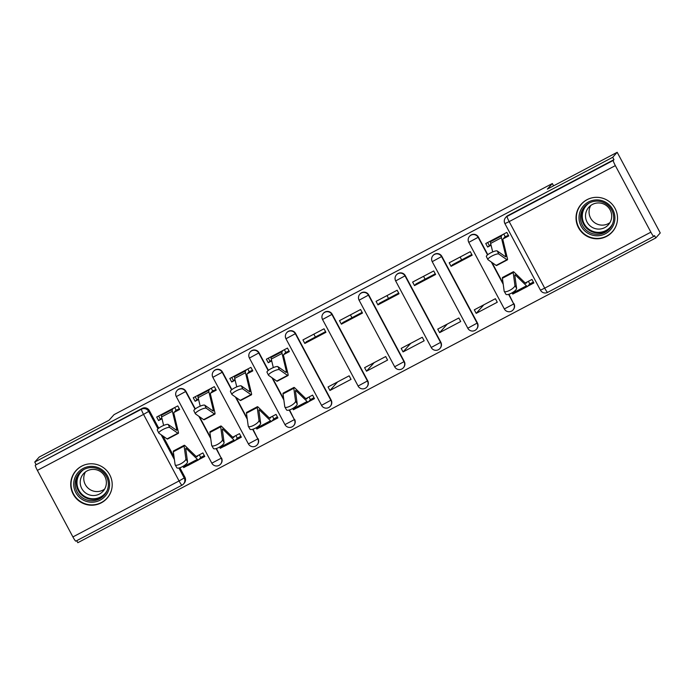 <?xml version="1.0" encoding="UTF-8"?>
<svg xmlns="http://www.w3.org/2000/svg" width="695" height="695" viewBox="0 0 695 695"><rect width="100%" height="100%" fill="white"/><g stroke="black" fill="none" stroke-linecap="round" stroke-linejoin="round"><path stroke-width="1.04" d="M195.304 408.895L185.939 391.363A5.334 5.291 -138.2 0 0 177.277 390.277L177.025 390.555A5.334 5.291 41.8 0 1 185.695 391.641L195.026 409.112M231.861 389.617L222.504 372.086A5.334 5.291 -138.2 0 0 213.834 371L213.591 371.278A5.334 5.291 41.8 0 1 222.252 372.364L231.583 389.834M268.426 370.339L259.061 352.808A5.334 5.291 -138.2 0 0 250.4 351.722L250.148 352A5.334 5.291 41.8 0 1 258.818 353.086L268.148 370.557M331.159 400.077L295.627 333.531A5.334 5.291 -138.2 0 0 286.957 332.445L286.714 332.714A5.334 5.291 41.8 0 1 295.384 333.8L330.916 400.355A5.334 5.291 41.8 0 1 330.203 406.384L330.455 406.106A5.334 5.291 -138.2 0 0 331.159 400.077L321.516 405.341A5.334 5.334 0 0 0 330.203 406.384M367.724 380.799L332.193 314.253A5.334 5.291 -138.2 0 0 323.522 313.167L323.279 313.436A5.334 5.291 41.8 0 1 331.941 314.522L367.473 381.077A5.334 5.291 41.8 0 1 366.769 387.106L367.012 386.828A5.334 5.291 -138.2 0 0 367.724 380.799L358.081 386.055A5.334 5.334 0 0 0 366.769 387.106M404.281 361.522L368.75 294.967A5.334 5.291 -138.2 0 0 360.088 293.881L359.836 294.159A5.334 5.291 41.8 0 1 368.506 295.245L404.038 361.791A5.334 5.291 41.8 0 1 403.326 367.829L403.578 367.551A5.334 5.291 -138.2 0 0 404.281 361.522L394.647 366.778A5.334 5.334 0 0 0 403.326 367.829M440.847 342.244L405.315 275.689A5.334 5.291 -138.2 0 0 396.645 274.603L396.402 274.881A5.334 5.291 41.8 0 1 405.063 275.967L440.604 342.513A5.334 5.291 41.8 0 1 439.892 348.543L440.135 348.273A5.334 5.291 -138.2 0 0 440.847 342.244L431.204 347.5A5.334 5.334 0 0 0 439.892 348.543M477.413 322.958L441.872 256.412A5.334 5.291 -138.2 0 0 433.211 255.326L432.968 255.604A5.334 5.291 41.8 0 1 441.629 256.69L477.161 323.236A5.334 5.291 41.8 0 1 476.457 329.265L476.701 328.987A5.334 5.291 -138.2 0 0 477.413 322.958L467.77 328.222A5.334 5.334 0 0 0 476.457 329.265M487.803 254.665L478.438 237.134A5.334 5.291 -138.2 0 0 469.777 236.048L469.525 236.326A5.334 5.291 41.8 0 1 478.195 237.412L487.525 254.883M606.579 236.396A20.815 20.65 -138.2 0 0 613.059 205.338A20.815 20.65 -138.2 0 0 581.263 204.174A20.815 20.65 -138.2 0 0 606.579 236.396M101.261 502.841A20.815 20.65 -138.2 0 0 107.742 471.783A20.815 20.65 -138.2 0 0 75.955 470.619A20.815 20.65 -138.2 0 0 101.261 502.841M76.737 540.675L77.814 542.699L655.785 237.951L654.534 235.596L653.839 236.369A5.334 0.634 62.2 0 0 653.839 236.369A5.334 0.634 62.2 0 1 650.876 232.173L615.344 165.618L509.174 221.601L544.706 288.156L650.876 232.173M617.186 152.301L612.721 157.287L34.75 462.045L39.215 457.049L109.054 420.223L114.058 414.637L552.343 183.532L547.339 189.127L617.186 152.301L660.25 232.955L655.785 237.951M72.906 536.922L179.075 480.94A5.334 0.634 62.2 0 0 182.021 485.162L75.868 541.127A5.334 0.634 -117.8 0 1 75.842 541.144A5.334 0.634 -117.8 0 1 72.906 536.922L37.374 470.376A5.334 0.634 -117.8 0 1 35.315 465.172L142.18 408.408A5.334 5.291 41.8 0 1 149.373 410.641L158.738 428.172M162.917 436L174.028 456.806M179.866 467.752L184.913 477.196L184.218 477.969A5.334 5.291 41.8 0 1 182.038 485.145A5.334 0.634 62.2 0 1 182.021 485.162A5.334 5.334 0 0 0 183.506 483.998L184.201 483.225A5.334 5.291 -138.2 0 0 184.913 477.196M36.01 464.39L34.75 462.045M504.935 223.573A5.334 5.291 41.8 0 1 507.107 216.397L613.277 160.415L613.972 159.642L612.721 157.287M613.277 160.415A5.334 0.634 62.2 0 0 615.344 165.618M503.171 238.854L508.731 235.926L506.846 232.399L485.753 243.519L487.638 247.046L490.887 244.475M512.076 292.821L512.754 294.081L514.717 291.883M476.188 313.358L497.281 302.238L495.396 298.711L474.303 309.831L476.188 313.358L483.842 304.801M451.072 266.324L472.166 255.204L470.289 251.677L449.196 262.797L451.072 266.324L452.532 264.699L471.809 254.535M460.116 257.037L461.645 259.895M439.622 332.636L460.716 321.516L458.839 317.989L437.746 329.109L439.622 332.636L447.276 324.087M414.515 285.61L435.609 274.482L433.723 270.954L412.63 282.083L414.515 285.61L415.975 283.977L435.252 273.813M423.559 276.315L425.079 279.173M403.065 351.913L424.159 340.793L422.273 337.266L401.18 348.386L403.065 351.913L410.71 343.365M377.95 304.888L399.043 293.768L397.158 290.232L376.065 301.361L377.95 304.888L379.409 303.255L398.687 293.09M386.993 295.601L388.522 298.45M366.5 371.2L387.593 360.071L385.708 356.544L364.614 367.672L366.5 371.2L374.153 362.642M341.393 324.165L362.486 313.045L360.601 309.518L339.507 320.638L341.393 324.165L342.844 322.532L362.121 312.368M350.436 314.878L351.957 317.728M329.943 390.477L351.036 379.357L349.151 375.821L328.057 386.95L329.943 390.477L337.588 381.92M304.827 343.443L325.92 332.323L324.035 328.796L302.942 339.916L304.827 343.443L306.286 341.81L325.564 331.645M313.871 334.156L315.391 337.006M308.441 401.806L314.47 398.635L312.585 395.108L305.843 398.661M283.803 354.528L289.355 351.601L287.469 348.073L266.376 359.193L268.261 362.721L271.519 360.149M292.699 408.495L293.377 409.755L295.34 407.557M271.884 421.092L277.904 417.912L276.028 414.385L269.278 417.938M247.238 373.806L252.798 370.878L250.912 367.351L229.819 378.471L231.704 381.998L234.953 379.427M256.142 427.772L256.811 429.032L258.783 426.834M235.318 440.369L241.347 437.19L239.462 433.663L232.721 437.216M210.672 393.092L216.232 390.156L214.347 386.629L193.253 397.748L195.139 401.284L198.388 398.704M219.577 447.05L220.254 448.31L222.218 446.112M198.753 459.647L204.782 456.467L202.897 452.94L196.155 456.493M174.115 412.37L179.666 409.433L177.79 405.906L156.696 417.035L158.573 420.562L161.831 417.982M199.482 416.722L210.594 437.529M216.432 448.475L221.227 458.187A5.334 5.291 41.8 0 1 220.515 464.217L220.767 463.947A5.334 5.291 -138.2 0 0 221.47 457.909M236.039 397.444L247.151 418.251M252.997 429.189L257.793 438.91A5.334 5.291 41.8 0 1 257.081 444.939L257.324 444.661A5.334 5.291 -138.2 0 0 258.036 438.632M272.605 378.167L283.716 398.973M289.554 409.911L294.35 419.632A5.334 5.291 41.8 0 1 293.637 425.661L293.889 425.383A5.334 5.291 -138.2 0 0 294.602 419.354M491.982 262.493L503.093 283.299M508.931 294.237L513.727 303.958A5.334 5.291 41.8 0 1 513.014 309.987L513.266 309.709A5.334 5.291 -138.2 0 0 513.97 303.68M553.568 185.843L552.343 183.532M527.818 286.14L533.847 282.961L531.962 279.433L525.22 282.987M183.011 466.328L183.689 467.587L185.652 465.389M183.689 467.587L187.468 465.598M220.254 448.31L224.025 446.32M256.811 429.032L260.59 427.043M293.377 409.755L297.147 407.765M512.754 294.081L516.524 292.091M508.375 235.258L504.631 237.23M487.638 247.046L491.078 245.239M613.972 159.642L507.802 215.624A5.334 5.291 -138.2 0 0 506.334 216.771L505.639 217.544A5.334 5.334 0 0 0 504.909 223.616L540.449 290.163A5.334 5.334 0 0 0 547.643 292.378A5.334 0.634 62.2 0 0 547.66 292.36L653.813 236.387M268.261 362.721L271.702 360.913M231.704 381.998L235.136 380.191M195.139 401.284L198.579 399.469M158.573 420.562L162.013 418.746M288.998 350.932L285.254 352.904M252.433 370.209L248.697 372.181M215.876 389.487L212.131 391.459M179.31 408.764L175.566 410.736M486.483 256.655A6.133 1.373 -26.2 0 1 486.37 256.524A6.133 1.373 -26.2 0 1 490.931 252.754A6.133 1.373 -26.2 0 1 497.264 250.965L498.758 254.005A6.133 1.373 153.8 0 0 492.425 255.786A6.133 1.373 153.8 0 0 487.864 259.556A6.133 1.373 153.8 0 0 487.977 259.687L496.134 265.403A13.344 1.581 -117.8 0 0 496.604 265.542L507.385 259.852A13.344 1.581 -117.8 0 1 506.916 259.721L498.758 254.005M487.69 242.503L489.211 245.361M507.029 235.961L505.143 236.656L502.989 239.063A13.344 1.581 62.2 0 0 503.041 240.444L507.393 258.436A13.344 1.581 -117.8 0 1 507.385 259.852M503.745 234.041L505.143 236.656M491.782 240.348L490.574 241.695A16.81 1.989 62.2 0 0 490.635 243.432L492.694 251.929M502.563 234.658L501.356 236.005A16.81 1.989 62.2 0 0 501.416 237.742L505.769 255.734A9.869 1.164 -117.8 0 1 505.769 256.785A9.869 1.164 -117.8 0 1 505.421 256.69L497.264 250.965M516.593 288.303A6.133 1.885 150 0 1 511.815 292.969A6.133 1.885 150 0 1 505.891 294.211L504.24 291.353A6.133 1.885 -30 0 0 510.165 290.102A6.133 1.885 -30 0 0 514.943 285.445L516.593 288.303L514.83 275.437A9.869 1.164 62.2 0 1 514.926 274.838A9.869 1.164 62.2 0 1 515.56 275.185L526.489 285.819A16.81 1.989 -117.8 0 0 527.566 286.401A16.81 1.989 -117.8 0 0 527.635 286.34L529.79 283.934L528.391 281.319M527.21 281.935L526.002 283.282A13.344 1.581 -117.8 0 1 525.95 283.325A13.344 1.581 -117.8 0 1 525.09 282.865L514.161 272.232A13.344 1.581 62.2 0 0 513.31 271.771L502.528 277.461A13.344 1.581 62.2 0 0 502.398 278.261L504.162 291.127A6.133 1.885 -30 0 0 504.24 291.353M529.79 283.934L533.36 282.048M513.918 291.622L514.204 292.152L515.612 291.413M516.854 292.03A16.81 1.989 -117.8 0 1 516.785 292.082A16.81 1.989 -117.8 0 1 515.707 291.5L514.96 290.779M513.31 271.771A13.344 1.581 62.2 0 0 513.179 272.579L514.943 285.445M614.901 218.56A18.009 17.87 41.8 0 1 596.388 235.77A18.009 17.87 41.8 0 1 579.022 217.135A18.009 17.87 41.8 0 1 597.535 199.934A18.009 17.87 41.8 0 1 614.901 218.56M580.464 217.066A16.68 16.541 -138.2 0 0 609.506 228.846A16.68 16.541 -138.2 0 0 603.217 202.349A16.68 16.541 -138.2 0 0 580.464 217.066M609.958 222.609A13.136 13.023 41.8 0 1 590.785 205.468M611.687 216.536A13.136 13.023 41.8 0 1 593.765 228.125A13.136 13.023 41.8 0 1 588.813 207.258A13.136 13.023 41.8 0 1 611.687 216.536M590.151 198.362A20.676 20.511 -138.2 0 0 589.343 236.917A20.676 20.511 -138.2 0 0 617.082 222.452M109.584 485.006A18.009 17.87 41.8 0 1 91.08 502.216A18.009 17.87 41.8 0 1 73.713 483.581A18.009 17.87 41.8 0 1 92.218 466.38A18.009 17.87 41.8 0 1 109.584 485.006M75.147 483.511A16.68 16.541 -138.2 0 0 104.189 495.283A16.68 16.541 -138.2 0 0 97.908 468.795A16.68 16.541 -138.2 0 0 75.147 483.511M104.641 489.054A13.136 13.023 41.8 0 1 85.476 471.914M106.37 482.973A13.136 13.023 41.8 0 1 88.456 494.562A13.136 13.023 41.8 0 1 83.504 473.703A13.136 13.023 41.8 0 1 106.37 482.973M84.842 464.807A20.676 20.511 -138.2 0 0 84.026 503.362A20.676 20.511 -138.2 0 0 111.773 488.889M267.106 372.329A6.133 1.373 -26.2 0 1 266.993 372.199A6.133 1.373 -26.2 0 1 271.554 368.419A6.133 1.373 -26.2 0 1 277.887 366.639L279.381 369.671A6.133 1.373 153.8 0 0 273.057 371.46A6.133 1.373 153.8 0 0 268.487 375.231A6.133 1.373 153.8 0 0 268.6 375.361L276.758 381.077A13.344 1.581 -117.8 0 0 277.227 381.216L288.008 375.526A13.344 1.581 -117.8 0 1 287.539 375.396L279.381 369.671M268.313 358.177L269.842 361.026M287.652 351.635L285.767 352.33L283.612 354.737A13.344 1.581 62.2 0 0 283.664 356.118L288.017 374.11A13.344 1.581 -117.8 0 1 288.008 375.526M284.368 349.707L285.767 352.33M272.405 356.014L271.198 357.369A16.81 1.989 62.2 0 0 271.267 359.098L273.317 367.603M283.186 350.332L281.979 351.679A16.81 1.989 62.2 0 0 282.048 353.416L286.401 371.408A9.869 1.164 -117.8 0 1 286.392 372.459A9.869 1.164 -117.8 0 1 286.045 372.364L277.887 366.639M297.217 403.977A6.133 1.885 150 0 1 292.439 408.634A6.133 1.885 150 0 1 286.514 409.885L284.863 407.027A6.133 1.885 -30 0 0 290.788 405.776A6.133 1.885 -30 0 0 295.566 401.119L297.217 403.977L295.453 391.111A9.869 1.164 62.2 0 1 295.549 390.512A9.869 1.164 62.2 0 1 296.183 390.859L307.112 401.493A16.81 1.989 -117.8 0 0 308.189 402.075A16.81 1.989 -117.8 0 0 308.259 402.014L310.413 399.608L309.014 396.993M307.833 397.61L306.625 398.956A13.344 1.581 -117.8 0 1 306.573 399A13.344 1.581 -117.8 0 1 305.713 398.539L294.784 387.906A13.344 1.581 62.2 0 0 293.933 387.445L283.152 393.127A13.344 1.581 62.2 0 0 283.021 393.935L284.785 406.801A6.133 1.885 -30 0 0 284.863 407.027M310.413 399.608L313.984 397.722M294.541 407.296L294.828 407.826L296.235 407.079M297.477 407.704A16.81 1.989 -117.8 0 1 297.408 407.757A16.81 1.989 -117.8 0 1 296.331 407.174L295.584 406.453M293.933 387.445A13.344 1.581 62.2 0 0 293.803 388.253L295.566 401.119M230.54 391.606A6.133 1.373 -26.2 0 1 230.427 391.476A6.133 1.373 -26.2 0 1 234.997 387.706A6.133 1.373 -26.2 0 1 241.321 385.916L242.824 388.957A6.133 1.373 153.8 0 0 236.491 390.738A6.133 1.373 153.8 0 0 231.921 394.508A6.133 1.373 153.8 0 0 232.043 394.638L240.192 400.355A13.344 1.581 -117.8 0 0 240.67 400.494L251.451 394.803A13.344 1.581 -117.8 0 1 250.973 394.673L242.824 388.957M231.748 377.455L233.277 380.313M251.086 370.921L249.201 371.608L247.055 374.014A13.344 1.581 62.2 0 0 247.099 375.396L251.451 393.387A13.344 1.581 -117.8 0 1 251.451 394.803M247.802 368.993L249.201 371.608M235.84 375.3L234.641 376.647A16.81 1.989 62.2 0 0 234.702 378.384L236.76 386.88M246.621 369.61L245.422 370.956A16.81 1.989 62.2 0 0 245.483 372.694L249.835 390.686A9.869 1.164 -117.8 0 1 249.835 391.737A9.869 1.164 -117.8 0 1 249.479 391.641L241.321 385.916M260.66 423.255A6.133 1.885 150 0 1 255.882 427.92A6.133 1.885 150 0 1 249.957 429.163L248.306 426.304A6.133 1.885 -30 0 0 254.231 425.053A6.133 1.885 -30 0 0 259.009 420.397L260.66 423.255L258.896 410.389A9.869 1.164 62.2 0 1 258.983 409.789A9.869 1.164 62.2 0 1 259.617 410.137L270.546 420.77A16.81 1.989 -117.8 0 0 271.623 421.352A16.81 1.989 -117.8 0 0 271.693 421.292L273.847 418.885L272.449 416.27M271.267 416.887L270.06 418.242A13.344 1.581 -117.8 0 1 270.007 418.286A13.344 1.581 -117.8 0 1 269.156 417.817L258.219 407.183A13.344 1.581 62.2 0 0 257.367 406.723L246.586 412.413A13.344 1.581 62.2 0 0 246.464 413.212L248.228 426.078A6.133 1.885 -30 0 0 248.306 426.304M273.847 418.885L277.427 417M257.975 426.574L258.262 427.104L259.678 426.365M260.912 426.982A16.81 1.989 -117.8 0 1 260.842 427.034A16.81 1.989 -117.8 0 1 259.765 426.452L259.027 425.731M257.367 406.723A13.344 1.581 62.2 0 0 257.246 407.531L259.009 420.397M193.983 410.884A6.133 1.373 -26.2 0 1 193.87 410.754A6.133 1.373 -26.2 0 1 198.431 406.983A6.133 1.373 -26.2 0 1 204.764 405.202L206.259 408.234A6.133 1.373 153.8 0 0 199.925 410.015A6.133 1.373 153.8 0 0 195.364 413.786A6.133 1.373 153.8 0 0 195.477 413.916L203.635 419.632A13.344 1.581 -117.8 0 0 204.104 419.771L214.885 414.09A13.344 1.581 -117.8 0 1 214.416 413.951L206.259 408.234M195.191 396.732L196.711 399.59M214.529 390.199L212.644 390.885L210.489 393.292A13.344 1.581 62.2 0 0 210.542 394.673L214.894 412.665A13.344 1.581 -117.8 0 1 214.885 414.09M211.245 388.27L212.644 390.885M199.283 394.578L198.075 395.924A16.81 1.989 62.2 0 0 198.136 397.662L200.195 406.158M210.064 388.887L208.856 390.243A16.81 1.989 62.2 0 0 208.917 391.971L213.269 409.963A9.869 1.164 -117.8 0 1 213.269 411.014A9.869 1.164 -117.8 0 1 212.922 410.919L204.764 405.202M224.094 442.533A6.133 1.885 150 0 1 219.316 447.198A6.133 1.885 150 0 1 213.391 448.44L211.74 445.582A6.133 1.885 -30 0 0 217.665 444.34A6.133 1.885 -30 0 0 222.443 439.674L224.094 442.533L222.331 429.666A9.869 1.164 62.2 0 1 222.426 429.076A9.869 1.164 62.2 0 1 223.06 429.414L233.989 440.048A16.81 1.989 -117.8 0 0 235.066 440.63A16.81 1.989 -117.8 0 0 235.136 440.578L237.29 438.163L235.883 435.548M234.71 436.173L233.503 437.52A13.344 1.581 -117.8 0 1 233.442 437.563A13.344 1.581 -117.8 0 1 232.59 437.103L221.662 426.461A13.344 1.581 62.2 0 0 220.81 426L210.029 431.691A13.344 1.581 62.2 0 0 209.899 432.498L211.662 445.356A6.133 1.885 -30 0 0 211.74 445.582M237.29 438.163L240.861 436.286M221.418 445.851L221.696 446.381L223.112 445.643M224.355 446.259A16.81 1.989 -117.8 0 1 224.285 446.312A16.81 1.989 -117.8 0 1 223.208 445.73L222.461 445.009M220.81 426A13.344 1.581 62.2 0 0 220.68 426.808L222.443 439.674M157.417 430.162A6.133 1.373 -26.2 0 1 157.305 430.031A6.133 1.373 -26.2 0 1 161.874 426.261A6.133 1.373 -26.2 0 1 168.199 424.48L169.693 427.512A6.133 1.373 153.8 0 0 163.368 429.293A6.133 1.373 153.8 0 0 158.799 433.063A6.133 1.373 153.8 0 0 158.912 433.193L167.069 438.91A13.344 1.581 -117.8 0 0 167.538 439.049L178.32 433.367A13.344 1.581 -117.8 0 1 177.851 433.228L169.693 427.512M158.625 416.01L160.154 418.868M177.963 409.477L176.078 410.163L173.924 412.578A13.344 1.581 62.2 0 0 173.976 413.951L178.328 431.942A13.344 1.581 -117.8 0 1 178.32 433.367M174.68 407.548L176.078 410.163M162.717 413.855L161.509 415.202A16.81 1.989 62.2 0 0 161.579 416.939L163.629 425.436M173.498 408.173L172.291 409.52A16.81 1.989 62.2 0 0 172.36 411.258L176.712 429.241A9.869 1.164 -117.8 0 1 176.704 430.301A9.869 1.164 -117.8 0 1 176.356 430.196L168.199 424.48M187.537 461.81A6.133 1.885 150 0 1 182.75 466.475A6.133 1.885 150 0 1 176.825 467.726L175.175 464.868A6.133 1.885 -30 0 0 181.1 463.617A6.133 1.885 -30 0 0 185.886 458.952L187.537 461.81L185.765 448.944A9.869 1.164 62.2 0 1 185.86 448.353A9.869 1.164 62.2 0 1 186.495 448.692L197.423 459.326A16.81 1.989 -117.8 0 0 198.501 459.908A16.81 1.989 -117.8 0 0 198.57 459.855L200.725 457.449L199.326 454.825M198.145 455.451L196.937 456.797A13.344 1.581 -117.8 0 1 196.885 456.841A13.344 1.581 -117.8 0 1 196.033 456.38L185.096 445.747A13.344 1.581 62.2 0 0 184.245 445.286L173.463 450.968A13.344 1.581 62.2 0 0 173.333 451.776L175.105 464.634A6.133 1.885 -30 0 0 175.175 464.868M200.725 457.449L204.295 455.564M184.853 465.129L185.139 465.667L186.547 464.92M187.789 465.537A16.81 1.989 -117.8 0 1 187.72 465.589A16.81 1.989 -117.8 0 1 186.642 465.016L185.904 464.286M184.245 445.286A13.344 1.581 62.2 0 0 184.114 446.086L185.886 458.952M185.939 391.363L176.322 396.584A5.334 5.291 41.8 0 1 177.025 390.555A5.334 5.334 0 0 0 176.295 396.628L211.827 463.174L221.227 458.187L216.093 448.579M222.504 372.086L212.879 377.307A5.334 5.291 41.8 0 1 213.591 371.278A5.334 5.334 0 0 0 212.861 377.35L248.393 443.897L257.793 438.91L252.659 429.293M259.061 352.808L249.444 358.029A5.334 5.291 41.8 0 1 250.148 352A5.334 5.334 0 0 0 249.418 358.064L284.959 424.619L294.35 419.632L289.216 410.015M295.627 333.531L286.001 338.743A5.334 5.291 41.8 0 1 286.714 332.714A5.334 5.334 0 0 0 285.984 338.786L321.542 405.298M332.193 314.253L322.567 319.465A5.334 5.291 41.8 0 1 323.279 313.436A5.334 5.334 0 0 0 322.549 319.509L358.099 386.02M368.75 294.967L359.133 300.188A5.334 5.291 41.8 0 1 359.836 294.159A5.334 5.334 0 0 0 359.107 300.231L394.664 366.743M405.315 275.689L395.69 280.91A5.334 5.291 41.8 0 1 396.402 274.881A5.334 5.334 0 0 0 395.672 280.954L431.23 347.457M441.872 256.412L432.255 261.633A5.334 5.291 41.8 0 1 432.968 255.604A5.334 5.334 0 0 0 432.238 261.676L467.787 328.179M478.438 237.134L468.821 242.355A5.334 5.291 41.8 0 1 469.525 236.326A5.334 5.334 0 0 0 468.795 242.399L504.335 308.945L513.727 303.958L508.592 294.341M149.373 410.641L148.678 411.423L157.974 428.824M161.144 434.757L174.41 459.612M178.902 468.013L184.218 477.969L179.075 480.94L143.544 414.394L37.374 470.376M198.848 416.279L210.724 438.528M235.414 397.001L247.29 419.241M271.971 377.724L283.847 399.964M491.348 262.05L503.223 284.29M504.353 308.901L504.335 308.945A5.334 5.334 0 0 0 513.014 309.987M284.976 424.576L284.959 424.619A5.334 5.334 0 0 0 293.637 425.661M248.41 443.853L248.393 443.897A5.334 5.334 0 0 0 257.081 444.939M211.853 463.131L211.827 463.174A5.334 5.334 0 0 0 220.515 464.217M653.786 236.396L547.66 292.36A5.334 0.634 62.2 0 1 544.706 288.156L540.449 290.163M507.802 215.624L507.107 216.397A5.334 0.634 -117.8 0 0 509.174 221.601L504.909 223.616M142.18 408.408L141.485 409.19A5.334 5.291 41.8 0 1 148.678 411.423L143.544 414.394A5.334 0.634 -117.8 0 1 141.485 409.19L35.315 465.172M501.356 236.005L490.574 241.695M505.769 255.734L504.796 256.246M501.416 237.742L490.635 243.432M506.916 259.721L496.134 265.403M514.847 275.559L515.56 275.185M515.707 291.5L526.489 285.819M502.398 278.261L513.179 272.579M610.071 228.177A16.68 16.541 41.8 0 1 581.628 215.763A16.68 16.541 41.8 0 1 585.242 205.972M589.073 203.114A16.133 16.002 -138.2 0 0 594.155 231.765A16.133 16.002 -138.2 0 0 612.486 224.051M104.754 494.614A16.68 16.541 41.8 0 1 76.32 482.2A16.68 16.541 41.8 0 1 79.934 472.418M83.756 469.551A16.133 16.002 -138.2 0 0 88.847 498.211A16.133 16.002 -138.2 0 0 107.178 490.496M281.979 351.679L271.198 357.369M286.401 371.408L285.419 371.921M282.048 353.416L271.267 359.098M287.539 375.396L276.758 381.077M295.471 391.233L296.183 390.859M296.331 407.174L307.112 401.493M283.021 393.935L293.803 388.253M245.422 370.956L234.641 376.647M249.835 390.686L248.862 391.198M245.483 372.694L234.702 378.384M250.973 394.673L240.192 400.355M258.914 410.51L259.617 410.137M259.765 426.452L270.546 420.77M246.464 413.212L257.246 407.531M208.856 390.243L198.075 395.924M213.269 409.963L212.296 410.484M208.917 391.971L198.136 397.662M214.416 413.951L203.635 419.632M222.348 429.788L223.06 429.414M223.208 445.73L233.989 440.048M209.899 432.498L220.68 426.808M172.291 409.52L161.509 415.202M176.712 429.241L175.731 429.762M172.36 411.258L161.579 416.939M177.851 433.228L167.069 438.91M185.782 449.066L186.495 448.692M186.642 465.016L197.423 459.326M173.333 451.776L184.114 446.086M75.842 541.144L182.021 485.162M486.37 256.524L487.864 259.556M516.785 292.082L527.566 286.401M581.55 204.069L582.923 202.523M612.373 231.635L613.755 230.097M76.233 470.506L77.614 468.969M107.065 498.08L108.437 496.543M266.993 372.199L268.487 375.231M297.408 407.757L308.189 402.075M230.427 391.476L231.921 394.508M260.842 427.034L271.623 421.352M193.87 410.754L195.364 413.786M224.285 446.312L235.066 440.63M157.305 430.031L158.799 433.063M187.72 465.589L198.501 459.908"/></g></svg>
